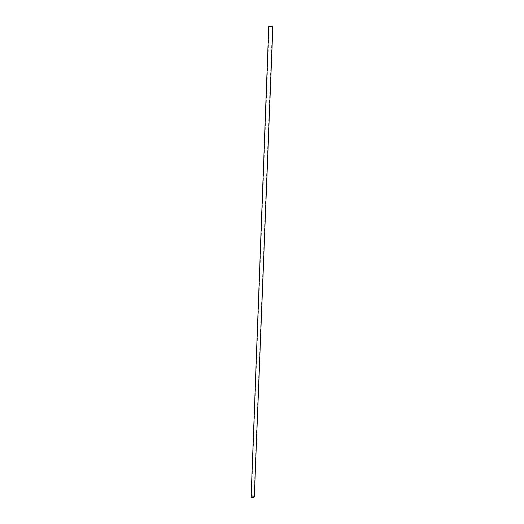 <?xml version="1.0" encoding="UTF-8"?>
<svg xmlns="http://www.w3.org/2000/svg" width="524" height="524" viewBox="0 0 524 524"><rect width="100%" height="100%" fill="white"/><g stroke="black" fill="none" stroke-linecap="round" stroke-linejoin="round"><path stroke-width="0.39" stroke-dasharray="2.62 1.97" d="M253.406 497.499L254.009 496.831L252.044 496.064L251.441 496.732L253.406 497.499M254.304 496.844C254.035 495.933 253.23 495.619 251.887 495.901L251.147 496.726M254.009 496.831L272.467 26.429M251.441 496.732L269.126 26.305"/><path stroke-width="0.79" d="M271.714 26.501L269.126 26.305L271.714 26.501M268.74 26.285L251.147 496.726C251.415 497.636 252.221 497.951 253.564 497.662L254.304 496.844L272.853 26.449L268.74 26.285L272.853 26.449"/></g></svg>
